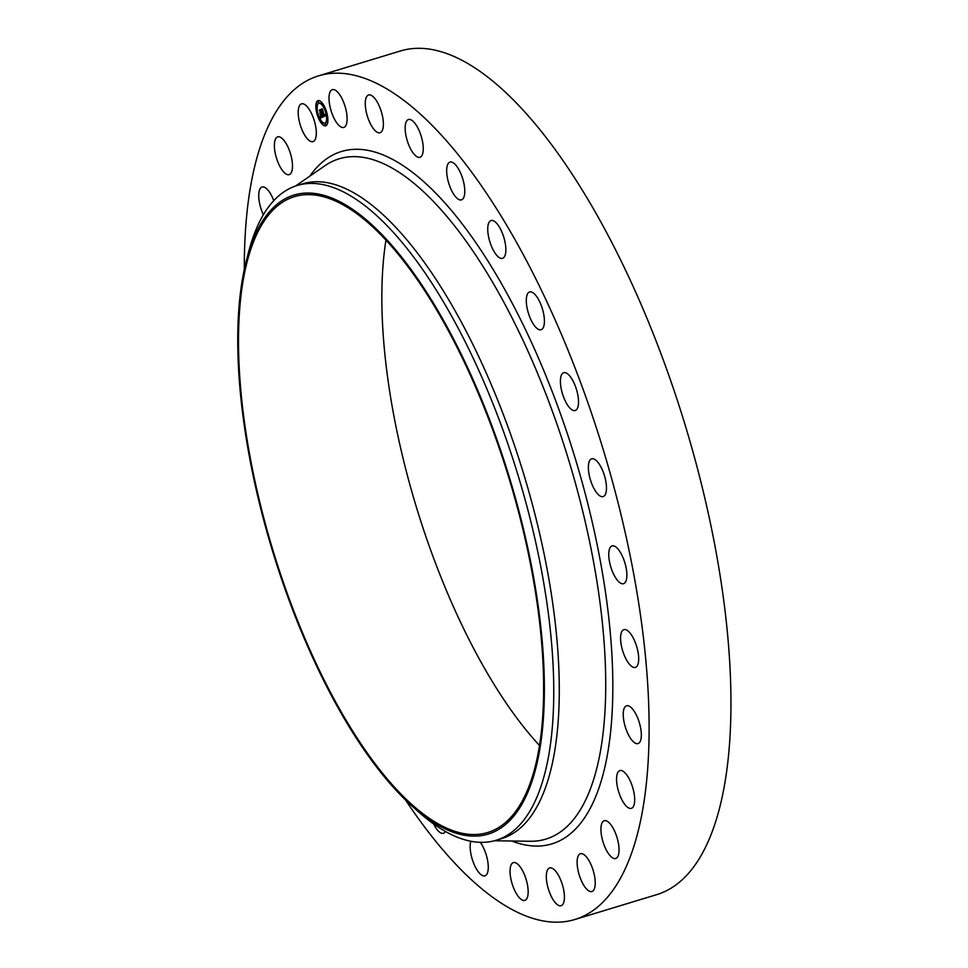 <?xml version="1.0" encoding="UTF-8"?>
<svg xmlns="http://www.w3.org/2000/svg" width="968" height="968" viewBox="0 0 968 968"><rect width="100%" height="100%" fill="white"/><g stroke="black" fill="none" stroke-linecap="round" stroke-linejoin="round"><path stroke-width="1.45" d="M339.187 125.658A19.735 7.333 73.1 0 1 329.737 105.355A19.735 7.333 73.1 0 1 332.326 89.649A19.735 7.333 73.1 0 1 336.937 91.403A19.735 7.333 73.1 0 1 346.399 111.719A19.735 7.333 73.1 0 1 343.797 127.425A19.735 7.333 73.1 0 1 339.187 125.658M244.311 269.443A440.863 163.725 73.1 0 1 318.545 75.855L400.389 50.989A440.863 163.725 73.1 0 1 603.669 227.117A440.863 163.725 73.1 0 1 729.388 656.97A440.863 163.725 73.1 0 1 656.727 894.638L574.883 919.503A440.863 163.725 73.1 0 1 405.507 799.943M318.545 75.855A440.863 163.725 73.1 0 1 521.837 251.982A440.863 163.725 73.1 0 1 647.544 681.835A440.863 163.725 73.1 0 1 574.883 919.503M246.356 260.707L248.401 252.745A342.164 127.074 73.1 0 1 297.2 185.493L302.718 183.811A342.164 127.074 73.1 0 1 460.49 320.517A342.164 127.074 73.1 0 1 558.064 654.138A342.164 127.074 73.1 0 1 501.666 838.59L496.148 840.272A342.164 127.074 73.1 0 1 418.188 811.535L412.065 806.054A333.936 124.013 73.1 0 1 238.939 375.1A333.936 124.013 73.1 0 1 246.356 260.707A333.936 124.013 73.1 0 1 407.298 264.445A333.936 124.013 73.1 0 1 543.193 654.078A333.936 124.013 73.1 0 1 412.065 806.054M297.2 185.493A342.164 127.074 73.1 0 1 454.972 322.199A342.164 127.074 73.1 0 1 552.546 655.808A342.164 127.074 73.1 0 1 496.148 840.272M542.443 653.388A332.302 123.408 73.1 0 1 487.666 832.528A332.302 123.408 73.1 0 1 334.444 699.767A332.302 123.408 73.1 0 1 239.689 375.778A332.302 123.408 73.1 0 1 294.453 196.637A332.302 123.408 73.1 0 1 447.676 329.398A332.302 123.408 73.1 0 1 542.443 653.388M539.503 745.493A332.302 123.408 73.1 0 1 383.026 332.23A332.302 123.408 73.1 0 1 385.954 240.137M520.01 866.65A19.735 7.333 73.1 0 1 527.778 886.773A19.735 7.333 73.1 0 1 524.85 900.397A19.735 7.333 73.1 0 1 518.207 896.368A19.735 7.333 73.1 0 1 510.426 876.246A19.735 7.333 73.1 0 1 513.367 862.621A19.735 7.333 73.1 0 1 520.01 866.65M411.327 150.258A19.735 7.333 73.1 0 1 405.302 131.128A19.735 7.333 73.1 0 1 408.472 119.524A19.735 7.333 73.1 0 1 417.099 126.554A19.735 7.333 73.1 0 1 423.125 145.672A19.735 7.333 73.1 0 1 419.955 157.288A19.735 7.333 73.1 0 1 411.327 150.258M480.297 842.329A19.735 7.333 73.1 0 1 482.1 845.1A19.735 7.333 73.1 0 1 488.126 864.218A19.735 7.333 73.1 0 1 484.956 875.834A19.735 7.333 73.1 0 1 476.329 868.804A19.735 7.333 73.1 0 1 470.859 841.252M451.003 189.232A19.735 7.333 73.1 0 1 449.999 162.092A19.735 7.333 73.1 0 1 460.453 172.727A19.735 7.333 73.1 0 1 461.47 199.868A19.735 7.333 73.1 0 1 451.003 189.232M445.449 831.476A19.735 7.333 73.1 0 1 443.441 833.266A19.735 7.333 73.1 0 1 433.567 823.901M490.474 243.67A19.735 7.333 73.1 0 1 491.066 220.547A19.735 7.333 73.1 0 1 503.13 235.2A19.735 7.333 73.1 0 1 502.537 258.323A19.735 7.333 73.1 0 1 490.474 243.67M527.741 310.837A19.735 7.333 73.1 0 1 529.617 291.949A19.735 7.333 73.1 0 1 542.963 310.837A19.735 7.333 73.1 0 1 541.1 329.725A19.735 7.333 73.1 0 1 527.741 310.837M560.956 387.381A19.735 7.333 73.1 0 1 563.727 372.728A19.735 7.333 73.1 0 1 577.981 395.839A19.735 7.333 73.1 0 1 575.21 410.505A19.735 7.333 73.1 0 1 560.956 387.381M588.435 469.456A19.735 7.333 73.1 0 1 591.678 458.82A19.735 7.333 73.1 0 1 600.789 466.709A19.735 7.333 73.1 0 1 606.416 485.948A19.735 7.333 73.1 0 1 603.161 496.596A19.735 7.333 73.1 0 1 594.062 488.707A19.735 7.333 73.1 0 1 588.435 469.456M608.799 552.946A19.735 7.333 73.1 0 1 612.078 545.916A19.735 7.333 73.1 0 1 622.109 555.608A19.735 7.333 73.1 0 1 626.84 576.65A19.735 7.333 73.1 0 1 623.561 583.692A19.735 7.333 73.1 0 1 613.53 574A19.735 7.333 73.1 0 1 608.799 552.946M621.045 633.665A19.735 7.333 73.1 0 1 623.9 629.636A19.735 7.333 73.1 0 1 634.79 641.252A19.735 7.333 73.1 0 1 638.227 663.382A19.735 7.333 73.1 0 1 635.383 667.412A19.735 7.333 73.1 0 1 624.493 655.808A19.735 7.333 73.1 0 1 621.045 633.665M624.554 707.572A19.735 7.333 73.1 0 1 626.55 705.805A19.735 7.333 73.1 0 1 638.239 719.43A19.735 7.333 73.1 0 1 640.017 741.815A19.735 7.333 73.1 0 1 638.021 743.581A19.735 7.333 73.1 0 1 626.332 729.957A19.735 7.333 73.1 0 1 624.554 707.572M619.133 770.939A19.735 7.333 73.1 0 1 619.883 770.588A19.735 7.333 73.1 0 1 632.31 786.282A19.735 7.333 73.1 0 1 632.116 808.002A19.735 7.333 73.1 0 1 631.366 808.353A19.735 7.333 73.1 0 1 618.939 792.659A19.735 7.333 73.1 0 1 619.133 770.939M263.369 214.775A19.735 7.333 73.1 0 1 261.312 187.356A19.735 7.333 73.1 0 1 262.062 186.993A19.735 7.333 73.1 0 1 273.775 200.666M605.073 820.61A19.735 7.333 73.1 0 1 617.318 838.554A19.735 7.333 73.1 0 1 615.733 858.507A19.735 7.333 73.1 0 1 614.91 858.628A19.735 7.333 73.1 0 1 602.665 840.684A19.735 7.333 73.1 0 1 604.262 820.731A19.735 7.333 73.1 0 1 605.073 820.61M288.355 174.748A19.735 7.333 73.1 0 1 276.11 156.804A19.735 7.333 73.1 0 1 277.695 136.851A19.735 7.333 73.1 0 1 278.518 136.73A19.735 7.333 73.1 0 1 290.763 154.662A19.735 7.333 73.1 0 1 289.178 174.627A19.735 7.333 73.1 0 1 288.355 174.748M583.075 854.091A19.735 7.333 73.1 0 1 594.049 873.68A19.735 7.333 73.1 0 1 591.92 891.504A19.735 7.333 73.1 0 1 589.282 891.153A19.735 7.333 73.1 0 1 578.295 871.563A19.735 7.333 73.1 0 1 580.437 853.728A19.735 7.333 73.1 0 1 583.075 854.091M310.353 141.267A19.735 7.333 73.1 0 1 299.378 121.665A19.735 7.333 73.1 0 1 301.508 103.842A19.735 7.333 73.1 0 1 304.158 104.205A19.735 7.333 73.1 0 1 315.132 123.795A19.735 7.333 73.1 0 1 312.991 141.618A19.735 7.333 73.1 0 1 310.353 141.267M554.24 869.7A19.735 7.333 73.1 0 1 563.691 890.003A19.735 7.333 73.1 0 1 561.101 905.709A19.735 7.333 73.1 0 1 556.491 903.943A19.735 7.333 73.1 0 1 547.041 883.639A19.735 7.333 73.1 0 1 549.63 867.933A19.735 7.333 73.1 0 1 554.24 869.7M373.418 128.708A19.735 7.333 73.1 0 1 365.65 108.585A19.735 7.333 73.1 0 1 368.59 94.961A19.735 7.333 73.1 0 1 375.221 98.99A19.735 7.333 73.1 0 1 383.001 119.1A19.735 7.333 73.1 0 1 380.061 132.737A19.735 7.333 73.1 0 1 373.418 128.708M317.395 115.277A13.165 4.888 73.1 0 1 318.048 100.624A13.165 4.888 73.1 0 1 326.349 111.151A13.165 4.888 73.1 0 1 325.696 125.804A13.165 4.888 73.1 0 1 317.395 115.277M318.351 114.841A10.37 3.848 73.1 0 1 318.859 103.298A10.37 3.848 73.1 0 1 325.393 111.586A10.37 3.848 73.1 0 1 324.885 123.142A10.37 3.848 73.1 0 1 318.351 114.841M323.07 116.874L322.828 115.168L323.893 116.015L321.57 109.602L322.465 109.178L324.304 115.797L324.582 114.26L325.405 115.821L323.082 116.959L323.348 116.039M322.84 116.559L322.622 114.938L322.913 116.535M323.143 115.615L321.195 109.251L322.187 108.791L321.352 109.36L323.143 115.615M320.88 117.975L320.662 116.184L322.102 116.886L321.279 114.333L321.884 116.644L320.892 116.462L321.787 116.523L320.057 113.329L321.122 113.873L319.755 110.521L320.711 110.086L322.901 117.043L320.88 117.975M320.614 117.503L320.432 115.882L320.686 117.479M319.827 113.123L320.674 115.543L319.827 113.123M320.807 113.486L319.319 110.122L320.444 109.602L319.476 110.219L320.856 113.474M325.236 124.521L325.272 123.626L325.236 124.521M317.601 115.18L317.637 114.297L317.601 115.18M321.34 122.549L321.376 121.665L321.34 122.549M317.976 102.16L318.012 101.277L317.976 102.16M316.209 106.746L316.246 105.851L316.209 106.746M326.143 111.247L326.107 112.131L326.143 111.247M327.535 119.693L327.499 120.577L327.535 119.693M322.404 103.891L322.368 104.774L322.404 103.891M320.674 114.079L321.473 113.764L320.106 110.412L320.698 110.134M321.618 117.104L322.453 116.777L321.279 114.333M320.868 117.878L321.158 116.959M321.666 117.08L322.38 116.813M323.687 116.136L322.465 109.239M321.606 109.239L322.223 108.84M319.73 110.098L320.481 109.638M317.952 115.785A13.165 4.888 -106.9 0 0 321.412 122.73M321.739 123.178A13.165 4.888 -106.9 0 0 325.877 125.743M318.23 100.575A13.165 4.888 -106.9 0 0 316.185 105.899M316.185 106.674A13.165 4.888 -106.9 0 0 317.528 114.454M325.514 110.812A10.37 3.848 -106.9 0 0 322.247 104.75M322.029 104.508A10.37 3.848 -106.9 0 0 319.21 103.189A10.37 3.848 -106.9 0 0 319.041 103.249M325.054 123.069A10.37 3.848 -106.9 0 0 325.236 123.033A10.37 3.848 -106.9 0 0 326.93 119.693M326.978 119.1A10.37 3.848 -106.9 0 0 325.938 112.082M325.865 124.945L325.49 123.735M321.969 122.972L322.066 121.811M318.605 102.584L318.242 101.386M317.165 106.625L316.476 105.96M327.91 119.645L327.257 119.161M322.489 104.556L322.683 103.6M295.446 186.062L325.018 165.673A355.522 132.023 73.1 0 1 494.055 284.725A355.522 132.023 73.1 0 1 604.468 647.459A355.522 132.023 73.1 0 1 530.295 841.265L494.37 840.769M309.796 176.164A361.826 134.37 73.1 0 1 485.984 257.972A361.826 134.37 73.1 0 1 611.546 648.814A361.826 134.37 73.1 0 1 511.806 841.01"/></g></svg>
